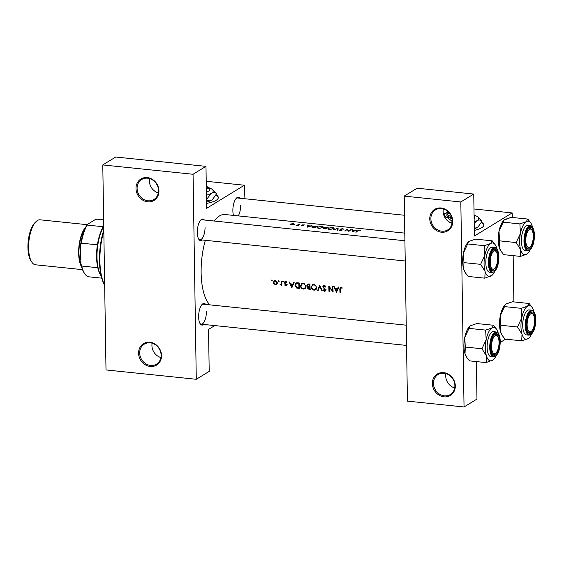 <?xml version="1.0" encoding="UTF-8"?>
<svg xmlns="http://www.w3.org/2000/svg" width="564" height="564" viewBox="0 0 564 564"><rect width="100%" height="100%" fill="white"/><g stroke="black" fill="none" stroke-linecap="round" stroke-linejoin="round"><path stroke-width="0.85" d="M454.69 387.961A11.724 10.307 58.5 0 1 445.708 375.934A11.724 10.307 58.5 0 1 445.905 373.608M455.31 385.931A12.556 11.047 58.5 0 1 444.03 396.852A12.556 11.047 58.5 0 1 432.362 383.555A12.556 11.047 58.5 0 1 443.649 372.635A12.556 11.047 58.5 0 1 455.31 385.931M433.469 383.428A11.724 10.307 -121.5 0 0 439.3 393.982A11.724 10.307 -121.5 0 0 450.298 394.532A11.724 10.307 -121.5 0 0 454.887 385.642A11.724 10.307 -121.5 0 0 449.057 375.081A11.724 10.307 -121.5 0 0 438.059 374.538A11.724 10.307 -121.5 0 0 433.469 383.428M452.102 223.309A11.724 10.307 58.5 0 1 443.121 211.281A11.724 10.307 58.5 0 1 443.318 208.955M452.73 221.278A12.556 11.047 58.5 0 1 441.443 232.199A12.556 11.047 58.5 0 1 429.775 218.902A12.556 11.047 58.5 0 1 441.062 207.982A12.556 11.047 58.5 0 1 452.73 221.278M430.882 218.776A11.724 10.307 -121.5 0 0 436.712 229.329A11.724 10.307 -121.5 0 0 447.71 229.879A11.724 10.307 -121.5 0 0 452.3 220.989A11.724 10.307 -121.5 0 0 446.469 210.428A11.724 10.307 -121.5 0 0 435.471 209.886A11.724 10.307 -121.5 0 0 430.882 218.776M160.916 357.576A11.724 10.307 58.5 0 1 151.927 345.542A11.724 10.307 58.5 0 1 152.125 343.222M161.537 355.539A12.556 11.047 58.5 0 1 150.25 366.459A12.556 11.047 58.5 0 1 138.589 353.17A12.556 11.047 58.5 0 1 149.869 342.249A12.556 11.047 58.5 0 1 161.537 355.539M139.689 353.036A11.724 10.307 -121.5 0 0 145.519 363.597A11.724 10.307 -121.5 0 0 156.524 364.14A11.724 10.307 -121.5 0 0 161.114 355.257A11.724 10.307 -121.5 0 0 155.283 344.696A11.724 10.307 -121.5 0 0 144.278 344.146A11.724 10.307 -121.5 0 0 139.689 353.036M158.329 192.923A11.724 10.307 58.5 0 1 149.347 180.889A11.724 10.307 58.5 0 1 149.538 178.569M158.949 190.886A12.556 11.047 58.5 0 1 147.662 201.806A12.556 11.047 58.5 0 1 136.002 188.51A12.556 11.047 58.5 0 1 147.282 177.597A12.556 11.047 58.5 0 1 158.949 190.886M137.101 188.383A11.724 10.307 -121.5 0 0 142.932 198.944A11.724 10.307 -121.5 0 0 153.937 199.487A11.724 10.307 -121.5 0 0 158.526 190.604A11.724 10.307 -121.5 0 0 152.696 180.043A11.724 10.307 -121.5 0 0 141.691 179.493A11.724 10.307 -121.5 0 0 137.101 188.383M206.565 203.392A25.119 6.669 -0.9 0 0 218.324 197.541A25.119 6.669 -0.9 0 0 215.963 194.777M218.317 197.703A25.119 6.669 -0.9 0 0 215.822 195.024M203.66 324.427A10.885 4.3 -84.1 0 1 200.199 323.849A10.885 4.3 -84.1 0 1 198.634 316.968A10.885 4.3 -84.1 0 1 202.222 304.299A10.885 4.3 -84.1 0 1 205.733 304.44M199.931 323.398A10.046 3.969 95.9 0 0 201.249 324.18A10.046 3.969 95.9 0 0 206.368 311.688M202.335 240.003A10.885 4.3 -84.1 0 1 198.873 239.418A10.885 4.3 -84.1 0 1 197.308 232.544A10.885 4.3 -84.1 0 1 200.897 219.875A10.885 4.3 -84.1 0 1 204.408 220.016M198.606 238.974A10.046 3.969 95.9 0 0 199.924 239.749A10.046 3.969 95.9 0 0 205.042 227.257M233.468 215.399A10.885 4.3 -84.1 0 1 232.869 210.767A10.885 4.3 -84.1 0 1 236.457 198.098A10.885 4.3 -84.1 0 1 239.968 198.239M238.276 215.899A10.046 3.969 95.9 0 0 240.602 205.486M474.317 230.387A25.119 6.669 -0.9 0 0 483.792 225.001A25.119 6.669 -0.9 0 0 481.43 222.244M483.785 225.163A25.119 6.669 -0.9 0 0 481.289 222.484M356.61 230.147L355.031 230.57L352.606 230.316L352.578 229.731L352.056 229.682L352.147 231.748L356.61 230.338M340.494 229.308L341.509 230.168L339.105 230.056L340.127 230.563L342.003 230.211L340.959 228.97L343.765 229.167L342.658 228.667L340.367 229.104M340.924 229.59L340.959 228.97M341.46 229.879L341.516 230.45M338.005 230.281L338.118 228.237L333.409 229.809L337.575 228.561L337.491 230.232L338.005 230.281M323.137 227.616C323.736 227.059 323.207 226.679 321.55 226.481L317.497 227.045C316.876 227.68 317.412 228.131 319.097 228.392L323.412 227.229M317.511 227.919L317.497 227.045L317.215 227.482M312.047 227.37L312.033 226.453L312.519 227.56L315.213 227.927A46.89 18.527 -84.1 0 1 317.588 226.115L312.033 226.453L311.716 226.932M304.814 224.944L302.283 224.881L303.016 225.663L301.303 225.663L303.502 225.706L302.776 224.923L304.814 224.944M302.748 225.367L302.776 224.923M303.037 225.529L303.016 225.91M311.984 225.537L310.404 225.952L307.979 225.699L307.951 225.114L307.422 225.064L307.521 227.13L311.984 225.72M360.424 230.697L357.322 230.817A46.89 18.527 95.9 0 0 355.722 232.114L356.201 232.164A46.89 18.527 -84.1 0 1 357.78 230.88L360.424 230.697M298.137 225.537A46.89 18.527 -84.1 0 1 299.872 224.282L299.392 224.232A46.89 18.527 95.9 0 0 298.807 224.613L296.311 225.318L297.912 225.276A46.89 18.527 95.9 0 0 297.658 225.487L298.137 225.537L298.123 225.036M294.753 224.416L293.618 223.612L290.7 224L290.622 224.521L291.821 224.909L294.944 224.141M290.714 224.592L290.7 224L290.622 224.521M323.771 228.667L323.764 228.237L325.921 229.033A46.89 18.527 -84.1 0 1 328.297 227.221L324.462 227.334L324.885 227.891L323.637 228.455M324.469 227.736L324.892 228.067M333.846 228.73C334.445 228.166 333.916 227.786 332.267 227.588L328.206 228.152C327.592 228.787 328.121 229.238 329.813 229.499L334.121 228.335M328.22 229.026L328.206 228.152L327.924 228.589M348.855 231.409A46.89 18.527 -84.1 0 1 351.231 229.597L350.752 229.541A46.89 18.527 95.9 0 0 348.883 230.909L347.107 229.167A46.89 18.527 95.9 0 0 344.738 230.979L345.217 231.028A46.89 18.527 -84.1 0 1 347.086 229.541L348.855 231.409M209.822 304.863A46.89 18.527 -84.1 0 1 201.129 272.821A46.89 18.527 -84.1 0 1 205.331 240.313M214.165 221.025A46.89 18.527 -84.1 0 1 224.994 214.524L404.79 233.122M271.756 280.054L271.319 280.477L271.777 280.992L272.215 280.569L271.756 280.054M274.696 280.428L273.286 282.317L273.885 283.819L275.408 284.637L276.861 284.122L277.34 282.74L275.824 280.548L274.146 280.632M278.694 280.773L278.256 281.196L278.708 281.711L279.145 281.288L278.694 280.773M281.062 281.091L281.542 281.14A46.89 18.527 -84.1 0 0 281.69 285.215L281.21 285.165A46.89 18.527 95.9 0 1 281.175 284.573L279.829 284.961L281.055 283.861L281.091 282.472A46.89 18.527 95.9 0 1 281.062 281.091M282.952 281.21L282.515 281.633L282.966 282.148L283.403 281.725L282.952 281.21M285.158 281.514L284.453 282.55L286.103 284.707L285.617 285.201L284.926 284.707L284.616 285.017L285.645 285.701L286.582 284.742L284.933 282.585L285.603 281.993L286.392 282.508L286.702 282.155L284.926 281.612M289.092 281.922L289.621 281.972L290.453 283.854L292.878 284.108L293.654 282.388L294.175 282.444L291.877 287.739L289.092 281.922M297.595 282.797L299.258 282.973A46.89 18.527 -84.1 0 0 299.498 288.528L296.699 288.042L294.944 285.25L295.938 283.022L297.595 282.797M302.262 283.283L300.436 285.892C300.683 287.696 301.684 288.754 303.453 289.078L304.969 288.754L306.069 286.442L304.074 283.466L301.613 283.551M307.408 285.003L306.844 285.349L307.493 284.108L309.967 284.08A46.89 18.527 -84.1 0 0 310.207 289.635L309.164 289.529L307.373 287.993L307.895 286.907M312.971 284.39L311.145 286.998C311.391 288.803 312.393 289.868 314.162 290.185L315.678 289.861L316.778 287.555L314.782 284.573L312.322 284.658M319.717 285.088L322.291 290.89L321.776 290.834L319.774 286.286L318.202 290.467L317.687 290.411L319.717 285.088M323.609 285.49L322.77 286.78L325.238 290.086L324.497 290.7L323.405 289.882L322.989 290.178L324.483 291.25L325.252 291.094L325.717 290.107L325.372 289.24L323.25 286.836L324.272 285.99L325.47 287.048L325.921 286.815L324.92 285.624L323.433 285.574M328.777 286.026L332.577 290.784A46.89 18.527 95.9 0 1 332.422 286.399L332.901 286.449A46.89 18.527 -84.1 0 0 333.134 292.011L329.284 287.273A46.89 18.527 -84.1 0 0 329.496 291.63L329.016 291.581A46.89 18.527 95.9 0 1 328.777 286.026M333.726 286.533L334.248 286.59L335.079 288.472L337.512 288.726L338.28 287.005L338.802 287.062L336.504 292.356L333.726 286.533M340.402 287.224L339.81 288.987A46.89 18.527 95.9 0 0 340 292.716L340.487 292.765A46.89 18.527 -84.1 0 1 340.289 289.092L340.994 287.725L342.038 288.331L342.313 287.929L340.303 287.28M341.974 286.97L340.621 287.802L341.615 287.344M324.977 285.299L323.616 286.131L324.899 285.61M325.668 289.818L324.497 290.7M306.844 285.349L307.93 286.879L308.473 286.547M284.933 282.585L286.145 281.662M286.526 285.158L285.645 285.701L286.188 285.596M286.533 284.446L285.617 285.201M283.375 281.901L282.966 282.148L283.403 281.725M282.712 281.26L282.515 281.633L283.121 281.26M281.951 283.777L280.322 284.651M279.124 281.457L278.708 281.711L279.145 281.288M278.454 280.816L278.256 281.196L278.863 280.823M276.508 284.418L276.861 284.122M272.186 280.745L271.777 280.992L272.215 280.569M271.524 280.104L271.319 280.477L271.926 280.104M505.612 339.154L500.233 342.447M244.931 198.754L244.381 185.225L206.643 208.327L205.98 166.359L193.057 174.269L196.279 379.283L106.004 369.942L102.782 164.935L193.057 174.269M244.381 185.225L206.212 181.277M460.823 201.968L464.045 406.975L407.434 401.124L404.212 196.11L460.823 201.968L473.746 194.058L474.402 236.027L512.14 212.924L473.979 208.976M448.035 211.655L443.572 214.391M512.14 212.924L512.556 217.492M513.155 255.647L513.882 301.916M473.746 194.058L417.134 188.2L404.212 196.11M476.376 361.58L476.968 399.065L464.045 406.975M214.785 325.576L208.539 329.397L209.202 371.366L196.279 379.283M205.98 166.359L115.705 157.025L102.782 164.935M404.91 240.757L201.997 219.763A10.046 3.969 95.9 0 0 200.537 220.256M237.557 197.992L404.515 215.258L237.557 197.992A10.046 3.969 95.9 0 0 236.104 198.486M406.242 325.181L203.322 304.186A10.046 3.969 95.9 0 0 201.87 304.68M277.065 283.861L275.408 284.637M274.287 283.572L273.885 283.819M273.794 282.007L273.286 282.317M274.689 280.921L274.908 280.407M275.38 284.143L273.766 282.367L274.393 281.105L275.267 280.921L276.861 282.684L276.212 283.974L275.38 284.143M275.859 280.562L275.267 280.921M277.305 282.409L276.861 282.684M281.669 284.883L281.21 285.165M281.64 284.291L281.175 284.573M281.535 284.355L281.112 284.171M280.329 284.658L279.829 284.961M281.605 283.523L281.055 283.861M284.989 284.792L284.616 285.017M286.364 284.08L285.955 284.327M285.053 282.959L284.651 283.206M285.109 282.148L284.453 282.55M293.632 283.65L292.878 284.108M291.778 286.667L290.728 284.453L292.638 284.651L291.778 286.667L292.512 286.216M291.525 283.967L290.728 284.453M293.393 284.193L292.638 284.651M299.258 283.206L298.786 283.502A46.89 18.527 95.9 0 0 298.976 287.915L299.413 287.654M297.313 287.668L296.699 288.042M295.43 284.947L294.944 285.25M296.375 283.488L296.692 282.79M298.976 287.915L296.946 287.555L295.423 285.299L296.643 283.417L298.786 283.502M297.531 282.783L296.178 283.614L297.651 282.804M305.505 288.289L303.453 289.078M300.929 285.588L300.436 285.892M301.909 284.052L302.353 283.262M303.39 288.514C301.959 288.253 301.134 287.4 300.915 285.941L301.832 284.101L303.185 283.812C304.588 284.073 305.385 284.933 305.582 286.399L304.715 288.218L303.39 288.514M303.876 283.389L303.185 283.812M303.235 283.241L301.832 284.101M306.033 286.117L305.582 286.399M307.916 287.661L307.373 287.993M308.649 287.055L308.762 286.597M308.198 284.362L308.296 283.918M309.685 289.029L307.852 288.035L308.212 287.33L309.587 287.259A46.89 18.527 95.9 0 0 309.685 289.029L310.144 288.747M310.045 286.745L309.262 287.224M310.052 286.97L309.587 287.259M309.565 286.688L308.24 286.484L307.324 285.398L307.718 284.658L309.495 284.608A46.89 18.527 95.9 0 0 309.565 286.688L310.031 286.399M309.622 284.044L308.811 284.538M309.974 284.319L309.495 284.608M316.214 289.402L314.162 290.185M311.638 286.695L311.145 286.998M312.618 285.158L313.062 284.369M314.099 289.621C312.667 289.367 311.843 288.507 311.631 287.048L312.541 285.208L313.901 284.919C315.297 285.18 316.094 286.04 316.298 287.506L315.424 289.325L314.099 289.621M314.585 284.496L313.901 284.919M313.944 284.348L312.541 285.208M316.749 287.231L316.298 287.506M322.157 290.601L321.776 290.834M320.169 286.04L319.774 286.286M318.378 289.995L317.687 290.411M325.907 286.787L325.47 287.048M325.287 290.418L325.682 290.516L324.483 291.25M323.426 289.91L322.989 290.178M325.245 289.092L324.843 289.332M324.526 288.444L324.096 288.705M323.341 286.427L322.77 286.78M324.124 285.821L324.215 285.412M329.651 287.048L329.284 287.273M329.475 291.306L329.016 291.581M333.042 290.495L332.577 290.784M338.259 288.26L337.512 288.726M336.405 291.285L335.354 289.071L337.265 289.269L336.405 291.285L337.138 290.834M336.151 288.585L335.354 289.071M338.019 288.81L337.265 289.269M307.979 226.989L307.951 225.114M308.029 226.968L307.979 225.699M307.986 225.903L309.904 226.101L308.022 226.728M303.164 225.868L303.157 225.24M299.399 224.585L299.392 224.232M340.459 292.441L340 292.716M341.869 287.52L341.347 287.837M292.039 224.733L291.186 224.049L293.407 223.746L294.274 224.366L292.039 224.93M291.038 224.754L291.186 224.049M294.429 224.592L294.422 224.155L294.274 224.655M316.862 226.22A46.89 18.527 95.9 0 0 314.973 227.659L313.02 227.391L312.512 226.502L314.656 226.037L316.862 226.22L316.869 226.587M312.28 227.482L312.512 226.502M319.316 228.166C317.948 227.962 317.504 227.602 317.976 227.095L321.325 226.636C322.678 226.798 323.123 227.109 322.657 227.567L319.323 228.406M317.765 228.075L317.976 227.095M322.883 227.786L322.869 227.257L322.657 227.891M325.682 228.765L324.251 228.279L326.443 228.131A46.89 18.527 95.9 0 0 325.682 228.765L325.689 229.012M324.18 228.822L324.251 228.279M326.45 228.568L326.443 228.131M326.69 227.941L324.942 227.384L327.571 227.327A46.89 18.527 95.9 0 0 326.69 227.941L326.697 228.364M325.4 228.046L324.942 227.384M327.578 227.694L327.571 227.327M330.032 229.273C328.664 229.069 328.213 228.709 328.685 228.201L332.041 227.743C333.394 227.905 333.832 228.216 333.366 228.681L330.032 229.52M328.481 229.181L328.685 228.201M333.592 228.892L333.585 228.364L333.373 228.998M337.603 230.239L337.575 228.561M338.062 229.146L338.047 228.23M339.69 230.486L339.683 229.978M347.114 229.576L347.107 229.167M347.227 229.689L347.22 229.181M348.89 231.374L348.883 230.909M350.752 229.9L350.752 229.541M352.606 231.607L352.578 229.731M352.655 231.585L352.606 230.316M352.613 230.521L354.53 230.718L352.648 231.339M103.825 231.226A41.863 16.546 95.9 0 0 104.671 285.208M104.678 285.398A41.024 16.215 -84.1 0 1 103.804 229.957M530.999 331.597A9.207 3.638 95.9 0 0 531.563 331.153A9.207 3.638 95.9 0 0 534.482 323.094A9.207 3.638 95.9 0 0 533.276 314.606A9.207 3.638 95.9 0 0 530.724 313.838A9.207 3.638 95.9 0 0 527.121 325.005A9.207 3.638 95.9 0 0 530.999 331.597A9.207 3.638 95.9 0 0 531.563 331.153A9.207 3.638 95.9 0 0 534.482 323.094A9.207 3.638 95.9 0 0 533.276 314.606A9.207 3.638 95.9 0 0 530.724 313.838A9.207 3.638 95.9 0 0 527.121 325.005A9.207 3.638 95.9 0 0 530.999 331.597M529.941 312.957A10.046 3.969 -84.1 0 1 531.133 312.646A10.046 3.969 -84.1 0 1 532.726 313.796A10.046 3.969 -84.1 0 0 531.133 312.646A10.046 3.969 95.9 0 0 529.674 313.14A10.046 3.969 -84.1 0 1 529.941 312.957A10.046 3.969 -84.1 0 1 531.133 312.646A10.046 3.969 95.9 0 0 529.674 313.14A10.046 3.969 -84.1 0 1 529.941 312.957M530.865 331.836A10.046 3.969 -84.1 0 1 530.245 332.323A10.046 3.969 -84.1 0 1 529.06 332.633A10.046 3.969 -84.1 0 1 527.742 331.851A10.046 3.969 95.9 0 0 529.06 332.633A10.046 3.969 95.9 0 0 531.217 331.449A10.046 3.969 95.9 0 1 529.06 332.633A10.046 3.969 -84.1 0 1 527.742 331.851A10.046 3.969 95.9 0 0 529.06 332.633A10.046 3.969 -84.1 0 0 530.245 332.323A10.046 3.969 -84.1 0 0 530.865 331.836L531.563 331.153L530.865 331.836M499.535 324.378A16.849 6.662 -84.1 0 1 500.324 315.692L504.554 306.604L521.214 308.332L521.749 317.906L517.519 326.993L522.003 334.149L521.721 340.818L528.059 338.647A16.849 6.662 -84.1 0 1 522.003 334.149A16.849 6.662 -84.1 0 1 521.749 317.906A16.849 6.662 -84.1 0 1 527.544 306.16L521.214 308.332L521.749 317.906L517.519 326.993L522.003 334.149L521.721 340.818L528.059 338.647A16.849 6.662 -84.1 0 1 522.003 334.149A16.849 6.662 -84.1 0 1 521.749 317.906A16.849 6.662 -84.1 0 1 527.544 306.16L521.214 308.332L504.554 306.604L505.259 304.602L506.127 303.94L512.457 301.768L529.117 303.488L527.544 306.16A16.849 6.662 95.9 0 1 532.219 307.563A16.849 6.662 95.9 0 0 527.544 306.16L529.117 303.488L531.669 306.745L529.117 303.488L512.457 301.768L506.127 303.94L505.259 304.602L500.324 315.692A16.849 6.662 -84.1 0 1 505.097 304.757L505.097 304.757A16.849 6.662 -84.1 0 0 500.324 315.692L500.86 325.273L517.519 326.993L500.86 325.273L500.324 315.692A16.849 6.662 -84.1 0 0 499.535 324.378A16.849 6.662 -84.1 0 0 500.578 331.935L500.86 325.273L500.578 331.935A16.849 6.662 -84.1 0 1 499.535 324.378M533.6 310.651A16.849 6.662 -84.1 0 1 533.861 311.61A16.849 6.662 -84.1 0 0 533.6 310.651A16.849 6.662 95.9 0 0 532.219 307.563L531.669 306.745L532.219 307.563A16.849 6.662 95.9 0 1 533.6 310.651M535.278 320.014A10.885 4.3 -84.1 0 1 532.797 331.223A10.885 4.3 -84.1 0 1 528.01 332.302A10.885 4.3 -84.1 0 1 526.438 325.421A10.885 4.3 -84.1 0 1 530.033 312.752A10.885 4.3 -84.1 0 1 535.278 320.014A10.885 4.3 -84.1 0 1 532.797 331.223A10.885 4.3 -84.1 0 1 528.01 332.302A10.885 4.3 -84.1 0 1 526.438 325.421A10.885 4.3 -84.1 0 1 530.033 312.752A10.885 4.3 -84.1 0 1 535.278 320.014M529.095 309.911A12.556 4.963 95.9 0 0 522.701 325.527A12.556 4.963 95.9 0 0 526.508 334.896A12.556 4.963 95.9 0 1 522.701 325.527A12.556 4.963 95.9 0 1 529.095 309.911L531.697 310.179C534.27 310.856 535.638 314.021 535.8 319.668C535.462 328.953 533.234 334.114 529.11 335.164A12.556 4.963 -84.1 0 1 525.303 325.795A12.556 4.963 -84.1 0 1 531.697 310.179C534.27 310.856 535.638 314.021 535.8 319.668C535.462 328.953 533.234 334.114 529.11 335.164A12.556 4.963 -84.1 0 1 525.303 325.795A12.556 4.963 -84.1 0 1 531.697 310.179L529.095 309.911M505.069 339.098L521.721 340.818L505.069 339.098L502.51 335.841L500.578 331.935A16.849 6.662 -84.1 0 0 501.967 335.023A16.849 6.662 -84.1 0 1 500.578 331.935L502.51 335.841L505.069 339.098M531.528 334.205A16.849 6.662 -84.1 0 1 529.088 337.829A16.849 6.662 -84.1 0 1 528.059 338.647A16.849 6.662 -84.1 0 0 529.088 337.829L529.088 337.829A16.849 6.662 -84.1 0 0 531.528 334.205M532.994 314.247A10.046 3.969 95.9 0 0 531.133 312.646L531.133 312.646A10.046 3.969 95.9 0 1 532.994 314.247M529.674 247.173A9.207 3.638 95.9 0 0 530.238 246.722A9.207 3.638 95.9 0 0 533.156 238.671A9.207 3.638 95.9 0 0 531.951 230.182A9.207 3.638 95.9 0 0 529.392 229.414A9.207 3.638 95.9 0 0 525.796 240.581A9.207 3.638 95.9 0 0 529.674 247.173A9.207 3.638 95.9 0 0 530.238 246.722A9.207 3.638 95.9 0 0 533.156 238.671A9.207 3.638 95.9 0 0 531.951 230.182A9.207 3.638 95.9 0 0 529.392 229.414A9.207 3.638 95.9 0 0 525.796 240.581A9.207 3.638 95.9 0 0 529.674 247.173M528.616 228.526A10.046 3.969 -84.1 0 1 529.8 228.223A10.046 3.969 -84.1 0 1 531.401 229.365A10.046 3.969 -84.1 0 0 529.8 228.223A10.046 3.969 95.9 0 0 528.348 228.716A10.046 3.969 -84.1 0 1 528.616 228.526A10.046 3.969 -84.1 0 1 529.8 228.223A10.046 3.969 95.9 0 0 528.348 228.716A10.046 3.969 -84.1 0 1 528.616 228.526M529.533 247.413A10.046 3.969 -84.1 0 1 528.919 247.899A10.046 3.969 -84.1 0 1 527.735 248.209A10.046 3.969 -84.1 0 1 526.416 247.427A10.046 3.969 95.9 0 0 527.735 248.209A10.046 3.969 95.9 0 0 529.892 247.025A10.046 3.969 95.9 0 1 527.735 248.209A10.046 3.969 -84.1 0 1 526.416 247.427A10.046 3.969 95.9 0 0 527.735 248.209A10.046 3.969 -84.1 0 0 528.919 247.899A10.046 3.969 -84.1 0 0 529.533 247.413L530.238 246.722L529.533 247.413M520.678 249.725A16.849 6.662 -84.1 0 1 519.634 242.167A16.849 6.662 -84.1 0 1 520.424 233.482L516.194 242.569L520.678 249.725L520.396 256.394L526.727 254.223A16.849 6.662 -84.1 0 0 527.756 253.405A16.849 6.662 -84.1 0 1 526.727 254.223A16.849 6.662 95.9 0 1 520.678 249.725A16.849 6.662 -84.1 0 1 519.634 242.167A16.849 6.662 -84.1 0 1 520.424 233.482A16.849 6.662 -84.1 0 1 526.219 221.73L519.888 223.908L520.424 233.482L516.194 242.569L520.678 249.725L520.396 256.394L526.727 254.223A16.849 6.662 95.9 0 1 520.678 249.725M525.112 240.997A10.885 4.3 -84.1 0 1 528.708 228.328A10.885 4.3 -84.1 0 1 533.953 235.59A10.885 4.3 -84.1 0 1 531.471 246.792A10.885 4.3 -84.1 0 1 526.684 247.878A10.885 4.3 -84.1 0 1 525.112 240.997A10.885 4.3 -84.1 0 1 528.708 228.328A10.885 4.3 -84.1 0 1 533.953 235.59A10.885 4.3 -84.1 0 1 531.471 246.792A10.885 4.3 -84.1 0 1 526.684 247.878A10.885 4.3 -84.1 0 1 525.112 240.997M531.669 229.823A10.046 3.969 95.9 0 0 529.8 228.223A10.046 3.969 95.9 0 1 531.669 229.823M521.376 241.096A12.556 4.963 95.9 0 0 525.183 250.472A12.556 4.963 95.9 0 1 521.376 241.096A12.556 4.963 95.9 0 1 527.77 225.487A12.556 4.963 95.9 0 0 521.376 241.096M503.737 254.667L501.184 251.417L499.253 247.511L499.535 240.842L516.194 242.569L499.535 240.842L498.999 231.268L503.229 222.181L519.888 223.908L520.424 233.482A16.849 6.662 -84.1 0 1 526.219 221.73A16.849 6.662 -84.1 0 1 530.886 223.14A16.849 6.662 -84.1 0 1 532.275 226.227A16.849 6.662 -84.1 0 1 532.536 227.186A16.849 6.662 -84.1 0 0 532.275 226.227A16.849 6.662 -84.1 0 0 530.886 223.14L527.791 219.065L526.219 221.73L519.888 223.908L503.229 222.181L503.934 220.172L504.801 219.516L511.132 217.344L527.791 219.065L526.219 221.73A16.849 6.662 -84.1 0 1 530.886 223.14L527.791 219.065L511.132 217.344L503.934 220.172L498.999 231.268A16.849 6.662 -84.1 0 1 503.772 220.334L503.772 220.334A16.849 6.662 -84.1 0 0 498.999 231.268A16.849 6.662 -84.1 0 0 499.253 247.511L499.535 240.842L498.999 231.268A16.849 6.662 -84.1 0 0 499.253 247.511A16.849 6.662 -84.1 0 0 500.635 250.599A16.849 6.662 -84.1 0 1 499.253 247.511L501.184 251.417L503.737 254.667L520.396 256.394L503.737 254.667M530.202 249.781A16.849 6.662 -84.1 0 1 527.756 253.405L527.756 253.405A16.849 6.662 -84.1 0 0 530.202 249.781M493.831 251.191A9.207 3.638 95.9 0 0 490.229 262.359A9.207 3.638 95.9 0 0 494.113 268.943A9.207 3.638 95.9 0 0 494.67 268.499A9.207 3.638 95.9 0 0 497.589 260.441A9.207 3.638 95.9 0 0 496.383 251.96A9.207 3.638 95.9 0 0 493.831 251.191M494.67 268.499L493.972 269.183A10.046 3.969 -84.1 0 1 493.359 269.677A10.046 3.969 -84.1 0 1 492.175 269.98A10.046 3.969 -84.1 0 1 490.849 269.204A10.046 3.969 95.9 0 0 492.175 269.98A10.046 3.969 95.9 0 0 494.325 268.795M496.108 251.593A10.046 3.969 95.9 0 0 494.24 249.993A10.046 3.969 95.9 0 0 492.788 250.487A10.046 3.969 -84.1 0 1 493.056 250.303A10.046 3.969 -84.1 0 1 494.24 249.993A10.046 3.969 -84.1 0 1 495.841 251.142L496.383 251.96M494.635 271.559A16.849 6.662 -84.1 0 1 492.196 275.176A16.849 6.662 -84.1 0 1 491.166 275.993A16.849 6.662 95.9 0 1 485.111 271.503A16.849 6.662 -84.1 0 1 484.067 263.938A16.849 6.662 -84.1 0 1 484.857 255.259L480.627 264.34L485.111 271.503L484.836 278.172L492.097 275.274M489.552 262.775A10.885 4.3 -84.1 0 1 493.14 250.106A10.885 4.3 -84.1 0 1 498.393 257.36A10.885 4.3 -84.1 0 1 495.911 268.57A10.885 4.3 -84.1 0 1 491.117 269.648A10.885 4.3 -84.1 0 1 489.552 262.775M485.808 262.873A12.556 4.963 95.9 0 0 489.615 272.243L492.217 272.511A12.556 4.963 -84.1 0 1 488.41 263.141A12.556 4.963 -84.1 0 1 494.804 247.525L492.203 247.258A12.556 4.963 95.9 0 0 485.808 262.873M484.836 278.172L468.176 276.445L465.624 273.188L463.693 269.289L463.968 262.62L480.627 264.34M463.968 262.62L463.439 253.039L467.669 243.958L484.321 245.678L484.857 255.259A16.849 6.662 -84.1 0 1 490.659 243.507L484.321 245.678M467.669 243.958L468.367 241.949L469.234 241.293L475.565 239.122L492.224 240.842L490.659 243.507A16.849 6.662 -84.1 0 1 495.326 244.917A16.849 6.662 -84.1 0 1 496.708 247.998A16.849 6.662 -84.1 0 1 496.976 248.957M495.326 244.917L492.224 240.842M465.624 273.188L465.074 272.37A16.849 6.662 -84.1 0 1 463.693 269.289A16.849 6.662 -84.1 0 1 463.439 253.039A16.849 6.662 -84.1 0 1 468.205 242.111A16.849 6.662 -84.1 0 1 468.31 242.012M495.157 335.615A9.207 3.638 95.9 0 0 491.554 346.782A9.207 3.638 95.9 0 0 495.439 353.374A9.207 3.638 95.9 0 0 496.003 352.923A9.207 3.638 95.9 0 0 498.921 344.865A9.207 3.638 95.9 0 0 497.709 336.384A9.207 3.638 95.9 0 0 495.157 335.615M496.003 352.923L495.298 353.614A10.046 3.969 -84.1 0 1 494.684 354.1A10.046 3.969 -84.1 0 1 493.5 354.411A10.046 3.969 -84.1 0 1 492.175 353.628A10.046 3.969 95.9 0 0 493.5 354.411A10.046 3.969 95.9 0 0 495.65 353.226M497.434 336.017A10.046 3.969 95.9 0 0 495.566 334.417A10.046 3.969 95.9 0 0 494.113 334.91A10.046 3.969 -84.1 0 1 494.381 334.727A10.046 3.969 -84.1 0 1 495.566 334.417A10.046 3.969 -84.1 0 1 497.166 335.566L497.709 336.384M486.161 362.596L469.502 360.868L466.95 357.618L465.018 353.713A16.849 6.662 -84.1 0 1 463.975 346.148A16.849 6.662 -84.1 0 1 464.764 337.469L468.994 328.382L485.646 330.102L486.182 339.683L481.952 348.771L486.436 355.926L486.161 362.596L493.422 359.698M466.95 357.618L466.4 356.8A16.849 6.662 -84.1 0 1 465.018 353.713L465.3 347.043L464.764 337.469A16.849 6.662 -84.1 0 1 469.53 326.535A16.849 6.662 -84.1 0 1 469.636 326.436M468.994 328.382L469.692 326.373L470.559 325.717L476.89 323.546L493.549 325.266L491.984 327.931A16.849 6.662 95.9 0 1 496.651 329.341A16.849 6.662 95.9 0 1 498.033 332.429A16.849 6.662 -84.1 0 1 498.301 333.387M499.718 341.784A10.885 4.3 -84.1 0 1 497.236 352.993A10.885 4.3 -84.1 0 1 492.442 354.079A10.885 4.3 -84.1 0 1 490.877 347.198A10.885 4.3 -84.1 0 1 494.466 334.53A10.885 4.3 -84.1 0 1 499.718 341.784M496.13 331.956L493.528 331.681A12.556 4.963 95.9 0 0 487.134 347.297A12.556 4.963 95.9 0 0 490.948 356.667L493.549 356.941A12.556 4.963 -84.1 0 1 489.735 347.565A12.556 4.963 -84.1 0 1 496.13 331.956C498.703 332.633 500.071 335.799 500.24 341.439C499.901 350.723 497.674 355.891 493.549 356.941M496.651 329.341L493.549 325.266M465.3 347.043L481.952 348.771M495.96 355.983A16.849 6.662 -84.1 0 1 493.521 359.599A16.849 6.662 -84.1 0 1 492.492 360.424A16.849 6.662 -84.1 0 1 486.436 355.926A16.849 6.662 -84.1 0 1 486.182 339.683A16.849 6.662 -84.1 0 1 491.984 327.931L485.646 330.102M101.21 276.029L100.794 275.408A29.307 11.583 -84.1 0 1 97.776 267.71A29.307 11.583 -84.1 0 1 96.571 256.895A29.307 11.583 -84.1 0 1 97.417 244.825A29.307 11.583 -84.1 0 1 103.247 226.735A29.307 11.583 -84.1 0 1 103.741 225.924M103.748 226.354A30.139 11.914 95.9 0 0 97.001 257.184A30.139 11.914 95.9 0 0 101.21 276.022M97.417 244.825L81.35 243.162L80.617 245.255A28.468 11.252 -84.1 0 1 87.328 224.43L95.147 219.65L96.825 219.17L103.649 219.875M80.906 263.804L81.71 266.053A29.307 11.583 95.9 0 0 84.727 273.744L84.184 272.934A28.468 11.252 -84.1 0 1 80.906 263.804L80.617 245.255M97.776 267.71L81.71 266.053M87.328 224.43L87.18 225.071A29.307 11.583 95.9 0 0 81.35 243.162M103.247 226.735L87.18 225.071M101.753 278.151L87.991 276.727A29.307 11.583 95.9 0 1 84.727 273.744M87.166 224.676L40.107 219.812A22.609 8.932 95.9 0 0 37.443 220.503A22.609 8.932 95.9 0 0 36.061 221.603A22.609 8.932 95.9 0 0 28.898 241.378A22.609 8.932 95.9 0 0 31.859 262.197A22.609 8.932 95.9 0 0 35.461 264.784L82.513 269.648M85.742 227.137A22.609 8.932 95.9 0 0 78.932 246.553A22.609 8.932 95.9 0 0 81.625 266.948M31.859 262.197L30.985 260.892A21.27 8.404 -84.1 0 1 28.2 241.307A21.27 8.404 -84.1 0 1 34.94 222.702L36.061 221.603M206.389 192.493L209.448 190.618L209.42 188.869L206.706 186.191A14.234 3.779 -0.9 0 0 206.29 185.866M206.05 188.792L209.42 188.869M206.431 195.116A20.092 5.337 -0.9 0 0 211.465 193.219A20.092 5.337 -0.9 0 0 212.395 189.546A20.092 5.337 -0.9 0 0 209.35 187.939A20.092 5.337 -0.9 0 0 208.229 187.586M212.55 199.423L216.238 194.277L216.223 193.332C214.722 192.359 213.136 192.317 211.465 193.219L206.798 199.099L206.819 200.051C208.32 201.024 209.907 201.059 211.571 200.157A20.092 5.337 -0.9 0 0 212.55 199.423A20.092 5.337 -0.9 0 0 212.635 199.346M212.748 199.24L211.571 200.157A20.092 5.337 179.1 0 1 206.544 202.06M216.223 193.332L212.395 189.546M206.332 188.609A14.234 3.779 -0.9 0 0 206.706 186.191M449.226 212.896L448.168 213.594M444.608 217.013L447.005 217.295L451.87 221.116L452.18 222.858M448.93 221.828L451.898 222.865M451.87 221.116L452.3 220.891M474.127 218.564L474.916 218.085L474.888 216.329L474.077 215.441M474.091 215.97L474.888 216.329M444.756 214.137L443.819 215.18M474.183 221.913A20.092 5.337 -0.9 0 0 476.932 220.679A20.092 5.337 -0.9 0 0 477.863 217.006A20.092 5.337 -0.9 0 0 474.817 215.406A20.092 5.337 -0.9 0 0 474.077 215.159M474.204 223.429L476.932 220.679C478.603 219.777 480.19 219.819 481.691 220.792L481.705 221.737L478.216 226.7L477.045 227.623L474.282 228.237M481.691 220.792L477.863 217.006M474.289 228.857A20.092 5.337 179.1 0 0 477.045 227.623A20.092 5.337 -0.9 0 0 478.018 226.89A20.092 5.337 -0.9 0 0 478.103 226.806M448.704 212.311A14.234 3.779 -0.9 0 0 445.504 213.559A14.234 3.779 -0.9 0 0 444.813 214.08A14.234 3.779 -0.9 0 0 447.005 217.295A14.234 3.779 -0.9 0 0 451.976 218.36M449.649 213.425L448.246 213.284A10.885 2.89 -0.9 0 0 448.027 213.467L447.231 214.228A11.724 3.116 -0.9 0 0 451.757 217.549M448.027 213.467A10.885 2.89 -0.9 0 0 451.334 216.379M281.563 282.183L281.091 282.472M285.828 283.572L285.377 283.854M299.442 287.788L298.412 288.416M298.976 282.945L298.173 283.438M310.158 288.916L309.164 289.529M357.329 231.212L357.322 230.817M298.814 225.001L298.807 224.613M340.289 288.69L339.81 288.987M341.516 229.922L341.509 229.534M535.758 319.717A12.056 4.766 95.9 0 0 530.682 311.095A12.056 4.766 95.9 0 0 525.965 325.717A12.056 4.766 95.9 0 0 531.041 334.339A12.056 4.766 95.9 0 0 535.758 319.717A12.056 4.766 95.9 0 0 530.682 311.095A12.056 4.766 95.9 0 0 525.965 325.717A12.056 4.766 95.9 0 0 531.041 334.339A12.056 4.766 95.9 0 0 535.758 319.717M527.784 250.74A12.556 4.963 -84.1 0 1 523.977 241.371A12.556 4.963 -84.1 0 1 530.364 225.755L527.77 225.487L530.364 225.755A12.556 4.963 -84.1 0 0 523.977 241.371A12.556 4.963 -84.1 0 0 527.784 250.74C531.908 249.69 534.136 244.522 534.475 235.237C533.755 228.653 532.388 225.487 530.364 225.755C532.388 225.487 533.755 228.653 534.475 235.237C534.136 244.522 531.908 249.69 527.784 250.74L525.183 250.472L527.784 250.74M524.64 241.293A12.056 4.766 95.9 0 0 529.716 249.915A12.056 4.766 95.9 0 0 534.432 235.294A12.056 4.766 95.9 0 0 529.349 226.672A12.056 4.766 95.9 0 0 524.64 241.293A12.056 4.766 95.9 0 0 529.716 249.915A12.056 4.766 95.9 0 0 534.432 235.294A12.056 4.766 95.9 0 0 529.349 226.672A12.056 4.766 95.9 0 0 524.64 241.293M489.073 263.064A12.056 4.766 95.9 0 0 494.156 271.693A12.056 4.766 95.9 0 0 498.865 257.071A12.056 4.766 95.9 0 0 493.789 248.442A12.056 4.766 95.9 0 0 489.073 263.064M500.19 341.495A12.056 4.766 95.9 0 0 495.114 332.873A12.056 4.766 95.9 0 0 490.398 347.487A12.056 4.766 95.9 0 0 495.481 356.117A12.056 4.766 95.9 0 0 500.19 341.495M81.096 264.749A21.77 8.601 -84.1 0 1 84.769 229.188M81.343 240.652A20.931 8.27 95.9 0 0 80.849 260.074M274.393 281.105L275.747 280.273M276.212 283.974L277.516 283.177M285.885 285.144L287.182 284.355M285.208 282.07L286.568 281.239M304.715 288.218L305.97 287.45M308.212 287.33L309.516 286.533M307.718 284.658L309.079 283.826M315.424 289.325L316.679 288.556M324.97 290.608L326.211 289.854M302.72 225.008L302.72 225.36M324.857 227.511L324.864 227.884M340.889 229.083L340.896 229.569M341.58 230.041L341.587 230.422M533.276 314.606L532.726 313.796L533.276 314.606M529.11 335.164L526.508 334.896L529.11 335.164M501.967 335.023L502.496 335.813L501.967 335.023M531.951 230.182L531.401 229.365L531.951 230.182M500.635 250.599L501.17 251.389L500.635 250.599M199.924 239.749L405.234 260.991M492.217 272.511C496.348 271.467 498.576 266.3 498.907 257.015C498.195 250.423 496.821 247.265 494.804 247.525M406.559 345.415L201.249 324.18"/></g></svg>
